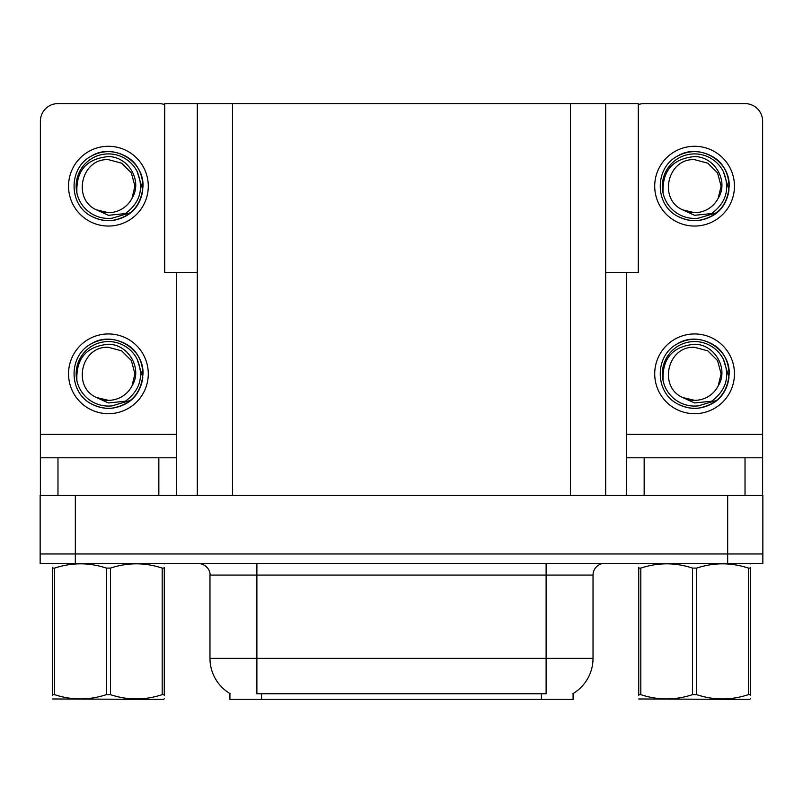 <?xml version="1.0" encoding="UTF-8"?>
<svg xmlns="http://www.w3.org/2000/svg" width="803" height="803" viewBox="0 0 803 803"><rect width="100%" height="100%" fill="white"/><g stroke="black" fill="none" stroke-linecap="round" stroke-linejoin="round"><path stroke-width="1.2" d="M197.307 272.488L164.705 272.488L164.705 103.597L638.295 103.597L638.295 272.488L605.693 272.488M573.081 693.551L573.081 699.403L229.919 699.403L229.919 693.551M75.331 563.355L762.85 563.355L762.85 553.97L40.15 553.97L40.15 495.331L75.331 495.331L75.331 553.97L40.15 553.97L40.15 563.355L75.331 563.355L75.331 553.97L762.85 553.97L762.85 495.331L75.331 495.331M197.307 103.597L197.307 495.331M605.693 103.597L605.693 495.331M230.26 693.762A41.053 41.053 0 0 1 209.974 658.35L256.89 658.35L256.89 693.762L546.11 693.762L546.11 658.35L593.026 658.35L593.026 575.078A11.724 11.724 0 0 1 604.749 563.355M209.974 658.35L209.974 575.078C210.577 573.181 208.569 564.439 198.251 563.355M572.74 693.762A41.053 41.053 0 0 0 593.026 658.35M158.843 495.331L158.843 457.8L57.977 457.8L57.977 495.331M164.705 104.611A17.596 17.596 0 0 0 158.843 103.597L57.977 103.597A17.596 17.596 0 0 0 40.381 121.193L40.381 434.343L176.429 434.343L176.429 495.331M176.429 272.488L176.429 434.343M40.381 495.331L40.381 457.8L57.977 457.8M158.843 457.8L176.429 457.8M40.381 457.8L40.381 434.343M745.023 495.331L745.023 457.8L644.157 457.8L644.157 495.331M626.571 272.488L626.571 434.343L762.619 434.343L762.619 121.193A17.596 17.596 0 0 0 745.023 103.597L644.157 103.597A17.596 17.596 0 0 0 638.295 104.611M626.571 495.331L626.571 457.8L644.157 457.8M745.023 457.8L762.619 457.8L762.619 495.331M762.619 434.343L762.619 457.8M626.571 457.8L626.571 434.343M108.405 413.696A39.879 39.879 0 0 0 148.284 373.817A39.879 39.879 0 0 0 108.405 333.948A39.879 39.879 0 0 0 68.536 373.817A39.879 39.879 0 0 0 108.405 413.696M108.405 400.336A26.509 26.509 0 0 0 132.023 385.882L134.924 373.817L131.371 360.567L121.665 350.861L108.405 347.308C81.364 345.702 71.848 386.946 96.511 397.515A26.509 26.509 0 0 0 108.405 400.336L96.511 397.515L108.405 402.965L125.439 401.219C140.184 390.168 144.098 376.175 137.172 359.232A32.25 32.25 0 0 0 76.155 373.817A32.25 32.25 0 0 0 112.139 405.856L130.568 400.366C118.272 409.671 105.123 410.805 91.12 403.768C68.396 392.005 68.396 355.639 91.12 343.875C102.643 337.762 114.167 337.762 125.7 343.875C148.425 355.639 148.425 392.005 125.7 403.768C114.167 409.881 102.643 409.881 91.12 403.768C68.396 392.005 68.396 355.639 91.12 343.875C102.643 337.762 114.167 337.762 125.7 343.875C148.425 355.639 148.425 392.005 125.7 403.768C114.167 409.881 102.643 409.881 91.12 403.768C68.396 392.005 68.396 355.639 91.12 343.875C102.643 337.762 114.167 337.762 125.7 343.875C148.425 355.639 148.425 392.005 125.7 403.768C114.167 409.881 102.643 409.881 91.12 403.768C68.396 392.005 68.396 355.639 91.12 343.875C112.671 330.073 144.159 348.261 142.984 373.817C141.288 393.44 130.779 404.923 111.476 408.255M76.917 380.763C75.863 358.539 86.363 346.364 108.405 344.236C128.41 344.236 142.914 368.657 132.023 385.882L134.924 373.817L131.371 360.567L121.665 350.861L108.405 347.308M137.172 359.232L142.793 377.48C141.679 386.705 137.604 394.333 130.568 400.366M108.405 226.044A39.879 39.879 0 0 0 148.284 186.166A39.879 39.879 0 0 0 108.405 146.287A39.879 39.879 0 0 0 68.536 186.166A39.879 39.879 0 0 0 108.405 226.044M108.405 212.685A26.509 26.509 0 0 0 132.023 198.231L134.924 186.166L131.371 172.906L121.665 163.21L108.405 159.656C81.364 158.05 71.848 199.285 96.511 209.864A26.509 26.509 0 0 0 108.405 212.685L96.511 209.864L108.405 215.314L125.439 213.558C140.184 202.517 144.098 188.524 137.172 171.581A32.25 32.25 0 0 0 76.155 186.166A32.25 32.25 0 0 0 112.139 218.205L130.568 212.705C118.272 222.019 105.123 223.154 91.12 216.107C68.396 204.353 68.396 167.988 91.12 156.224C102.643 150.111 114.167 150.111 125.7 156.224C148.425 167.988 148.425 204.353 125.7 216.107C114.167 222.22 102.643 222.22 91.12 216.107C68.396 204.353 68.396 167.988 91.12 156.224C102.643 150.111 114.167 150.111 125.7 156.224C148.425 167.988 148.425 204.353 125.7 216.107C114.167 222.22 102.643 222.22 91.12 216.107C68.396 204.353 68.396 167.988 91.12 156.224C102.643 150.111 114.167 150.111 125.7 156.224C148.425 167.988 148.425 204.353 125.7 216.107C114.167 222.22 102.643 222.22 91.12 216.107C68.396 204.353 68.396 167.988 91.12 156.224C112.671 142.422 144.159 160.6 142.984 186.166C141.288 205.789 130.779 217.272 111.476 220.604M76.917 193.111C75.863 170.888 86.363 158.713 108.405 156.585C128.41 156.575 142.914 181.006 132.023 198.231L134.924 186.166L131.371 172.906L121.665 163.21L108.405 159.656M137.172 171.581L142.793 189.819C141.679 199.044 137.604 206.672 130.568 212.705M694.595 413.696A39.879 39.879 0 0 0 734.464 373.817A39.879 39.879 0 0 0 694.595 333.948A39.879 39.879 0 0 0 654.716 373.817A39.879 39.879 0 0 0 694.595 413.696M694.595 400.336A26.509 26.509 0 0 0 718.203 385.882L721.104 373.817L717.551 360.567L707.845 350.861L694.595 347.308C667.544 345.702 658.028 386.946 682.691 397.515A26.509 26.509 0 0 0 694.595 400.336L682.691 397.515L694.595 402.965L711.619 401.219C726.364 390.168 730.278 376.175 723.352 359.232A32.25 32.25 0 0 0 662.334 373.817A32.25 32.25 0 0 0 698.319 405.856L716.748 400.366C704.452 409.671 691.303 410.805 677.3 403.768C654.575 392.005 654.575 355.639 677.3 343.875C688.833 337.762 700.357 337.762 711.88 343.875C734.604 355.639 734.604 392.005 711.88 403.768C700.357 409.881 688.833 409.881 677.3 403.768C654.575 392.005 654.575 355.639 677.3 343.875C688.833 337.762 700.357 337.762 711.88 343.875C734.604 355.639 734.604 392.005 711.88 403.768C700.357 409.881 688.833 409.881 677.3 403.768C654.575 392.005 654.575 355.639 677.3 343.875C688.833 337.762 700.357 337.762 711.88 343.875C734.604 355.639 734.604 392.005 711.88 403.768C700.357 409.881 688.833 409.881 677.3 403.768C654.575 392.005 654.575 355.639 677.3 343.875C698.851 330.073 730.349 348.261 729.164 373.817C727.468 393.44 716.969 404.923 697.656 408.255M663.097 380.763C662.053 358.539 672.553 346.364 694.595 344.236C714.6 344.236 729.104 368.657 718.203 385.882L721.104 373.817L717.551 360.567L707.845 350.861L694.595 347.308M723.352 359.232L728.973 377.48C727.859 386.705 723.784 394.333 716.748 400.366M694.595 226.044A39.879 39.879 0 0 0 734.464 186.166A39.879 39.879 0 0 0 694.595 146.287A39.879 39.879 0 0 0 654.716 186.166A39.879 39.879 0 0 0 694.595 226.044M694.595 212.685A26.509 26.509 0 0 0 718.203 198.231L721.104 186.166L717.551 172.906L707.845 163.21L694.595 159.656C667.544 158.05 658.028 199.285 682.691 209.864A26.509 26.509 0 0 0 694.595 212.685L682.691 209.864L694.595 215.314L711.619 213.558C726.364 202.517 730.278 188.524 723.352 171.581A32.25 32.25 0 0 0 662.334 186.166A32.25 32.25 0 0 0 698.319 218.205L716.748 212.705C704.452 222.019 691.303 223.154 677.3 216.107C654.575 204.353 654.575 167.988 677.3 156.224C688.833 150.111 700.357 150.111 711.88 156.224C734.604 167.988 734.604 204.353 711.88 216.107C700.357 222.22 688.833 222.22 677.3 216.107C654.575 204.353 654.575 167.988 677.3 156.224C688.833 150.111 700.357 150.111 711.88 156.224C734.604 167.988 734.604 204.353 711.88 216.107C700.357 222.22 688.833 222.22 677.3 216.107C654.575 204.353 654.575 167.988 677.3 156.224C688.833 150.111 700.357 150.111 711.88 156.224C734.604 167.988 734.604 204.353 711.88 216.107C700.357 222.22 688.833 222.22 677.3 216.107C654.575 204.353 654.575 167.988 677.3 156.224C698.851 142.422 730.349 160.6 729.164 186.166C727.468 205.789 716.969 217.272 697.656 220.604M663.097 193.111C662.053 170.888 672.553 158.713 694.595 156.585C714.6 156.575 729.104 181.006 718.203 198.231L721.104 186.166L717.551 172.906L707.845 163.21L694.595 159.656M723.352 171.581L728.973 189.819C727.859 199.044 723.784 206.672 716.748 212.705M162.186 568.092L164.264 568.092C164.264 562.411 164.264 562.411 164.264 568.092L164.264 694.655C164.264 700.336 164.264 700.336 164.264 694.655L162.186 694.655L162.186 568.092C145.022 562.411 127.787 562.411 110.483 568.092L106.337 568.092C89.173 562.411 71.939 562.411 54.624 568.092L52.556 568.092C52.556 562.411 52.556 562.411 52.556 568.092L52.556 567.319M164.264 698.781L163.531 699.403L52.556 698.971M164.264 695.428L164.264 567.33M110.483 568.092L110.483 694.655C127.647 700.336 144.881 700.336 162.186 694.655M110.483 694.655L106.337 694.655L106.337 568.092M164.264 563.897L163.531 563.355M54.624 568.092L54.624 694.655L52.556 694.655L52.556 568.092M54.624 694.655C71.788 700.336 89.023 700.336 106.337 694.655M52.556 694.655C52.556 700.336 52.556 700.336 52.556 694.655L52.556 695.428M748.376 568.092L750.444 568.092C750.444 562.411 750.444 562.411 750.444 568.092L750.444 694.655C750.444 700.336 750.444 700.336 750.444 694.655L748.376 694.655L748.376 568.092C731.212 562.411 713.977 562.411 696.663 568.092L692.517 568.092C675.353 562.411 658.119 562.411 640.814 568.092L638.736 568.092C638.736 562.411 638.736 562.411 638.736 568.092L638.736 567.319M750.444 698.781L749.711 699.403L638.736 698.971M750.444 695.428L750.444 567.33M696.663 568.092L696.663 694.655C713.827 700.336 731.061 700.336 748.376 694.655M696.663 694.655L692.517 694.655L692.517 568.092M750.444 563.897L749.711 563.355M640.814 568.092L640.814 694.655L638.736 694.655L638.736 568.092M640.814 694.655C657.978 700.336 675.213 700.336 692.517 694.655M638.736 694.655C638.736 700.336 638.736 700.336 638.736 694.655L638.736 695.428M727.669 495.331L727.669 563.355M232.499 103.597L232.499 495.331M570.501 103.597L570.501 495.331M541.423 699.403L541.423 693.551M261.577 699.403L261.577 693.551M546.11 563.355L546.11 575.078L209.974 575.078M593.026 575.078L546.11 575.078L546.11 658.35L256.89 658.35L256.89 563.355M53.289 563.355L52.556 563.776M639.469 563.355L638.736 563.776"/></g></svg>
